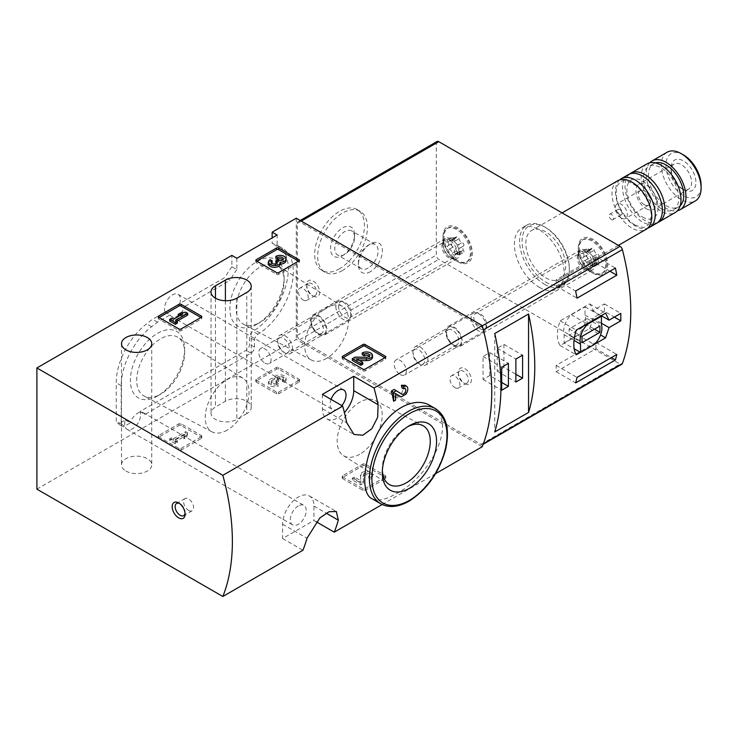 <?xml version="1.0" encoding="UTF-8"?>
<svg xmlns="http://www.w3.org/2000/svg" width="738" height="738" viewBox="0 0 738 738"><rect width="100%" height="100%" fill="white"/><g stroke="black" fill="none" stroke-linecap="round" stroke-linejoin="round"><path stroke-width="0.55" stroke-dasharray="3.69 2.77" d="M201.382 438.4A1.402 0.812 0 0 0 201.797 437.828A1.402 0.812 0 0 0 201.382 437.256L180.994 425.485A1.402 0.812 0 0 0 179.002 425.485L158.605 437.256A1.402 0.812 0 0 0 158.2 437.828A1.402 0.812 0 0 0 158.605 438.4L179.002 450.18A1.402 0.812 0 0 0 180.994 450.18L201.382 438.4L201.382 436.684A1.402 0.812 0 0 0 201.797 436.103A1.402 0.812 0 0 0 201.382 435.531L180.994 423.76A1.402 0.812 0 0 0 179.002 423.76L158.605 435.531A1.402 0.812 0 0 0 158.2 436.103A1.402 0.812 0 0 0 158.605 436.684L179.002 448.455A1.402 0.812 0 0 0 180.994 448.455L201.382 436.684M382.164 504.515L435.558 473.685M316.233 521.766L313.936 520.447L313.936 506.084A22.158 12.795 120 0 0 309.351 495.945A22.158 12.795 120 0 0 292.276 501.877A22.158 12.795 120 0 0 282.608 524.174L282.608 538.537L313.936 520.447M282.608 538.537L302.921 550.262M36.9 489.146L296.279 339.388L482.218 446.739M246.796 413.621L236.843 419.369A15.12 8.727 0 0 1 220.367 421.26A15.12 8.727 0 0 1 211.031 413.188A15.12 8.727 0 0 1 215.459 407.016L225.404 401.269A15.12 8.727 0 0 1 241.889 399.378A15.12 8.727 0 0 1 251.224 407.45A15.12 8.727 0 0 1 246.796 413.621L246.796 292.442M125.93 471.056A15.12 8.727 0 0 0 142.416 472.947A15.12 8.727 0 0 0 151.751 464.875A15.12 8.727 0 0 0 147.314 458.704A15.12 8.727 0 0 0 130.838 456.813A15.12 8.727 0 0 0 121.502 464.875A15.12 8.727 0 0 0 125.93 471.056M299.019 382.035A1.402 0.812 0 0 0 299.434 381.463A1.402 0.812 0 0 0 299.019 380.882L278.623 369.111A1.402 0.812 0 0 0 276.639 369.111L256.243 380.882A1.402 0.812 0 0 0 255.828 381.463A1.402 0.812 0 0 0 256.243 382.035L276.639 393.806A1.402 0.812 0 0 0 278.623 393.806L299.019 382.035L299.019 380.31A1.402 0.812 0 0 0 299.434 379.738A1.402 0.812 0 0 0 299.019 379.166L278.623 367.386A1.402 0.812 0 0 0 276.639 367.386L256.243 379.166A1.402 0.812 0 0 0 255.828 379.738A1.402 0.812 0 0 0 256.243 380.31L276.639 392.081A1.402 0.812 0 0 0 278.623 392.081L299.019 380.31M385.411 478.602A1.402 0.812 0 0 0 385.826 478.03A1.402 0.812 0 0 0 385.411 477.458L365.024 465.687A1.402 0.812 0 0 0 363.031 465.687L342.635 477.458A1.402 0.812 0 0 0 342.229 478.03A1.402 0.812 0 0 0 342.635 478.602L363.031 490.383A1.402 0.812 0 0 0 365.024 490.383L385.411 478.602L385.411 476.886A1.402 0.812 0 0 0 385.826 476.305A1.402 0.812 0 0 0 385.411 475.733L365.024 463.962A1.402 0.812 0 0 0 363.031 463.962L342.635 475.733A1.402 0.812 0 0 0 342.229 476.305A1.402 0.812 0 0 0 342.635 476.886L363.031 488.657A1.402 0.812 0 0 0 365.024 488.657L385.411 476.886M371.777 498.593C377.21 501.545 385.208 499.986 395.78 493.897C430.079 477.255 460.051 420.448 430.374 405.716M400.319 396.546L401.149 396.906M395.605 400.107A211.022 121.835 -120 0 0 394.064 392.653L395.605 393.612M401.896 394.221L394.193 389.452M401.398 393.926L403.769 387.893L401.97 387.939M405.937 394.147L404.747 385.264M125.377 419.968L130.349 422.846L124.685 426.112L119.713 423.243L125.377 419.968A11.254 6.494 120 0 0 127.019 429.258A11.254 6.494 120 0 0 137.148 424.479A11.254 6.494 120 0 0 139.916 411.573L246.049 350.301A4.926 2.841 120 0 0 249.527 344.268L249.527 337.367A4.926 2.841 120 0 1 252.922 331.39A51.346 29.649 120 0 0 285.735 286.095A51.346 29.649 120 0 0 277.691 245.533A51.346 29.649 120 0 0 272.156 243.485L272.156 237.876M179.703 303.604L184.684 306.473L230.081 280.265L225.099 277.396L179.703 303.604A11.254 6.494 120 0 0 178.061 294.324A11.254 6.494 120 0 0 172.434 294.877A11.254 6.494 120 0 0 165.164 311.999L152.545 319.286L146.594 323.862A51.346 29.649 120 0 0 116.235 382.754L116.235 421.232A4.926 2.841 120 0 0 117.25 423.483A4.926 2.841 120 0 0 119.713 423.243M296.279 218.208L296.279 339.388M236.843 258.263L236.843 269.619L231.87 266.75L231.87 255.394M231.87 266.75A51.346 29.649 120 0 0 225.099 277.396M453.953 345.135A10.553 6.088 -120 0 0 461.416 340.827A10.553 6.088 -120 0 0 453.953 327.903A10.553 6.088 -120 0 0 446.49 332.211A10.553 6.088 -120 0 0 453.953 345.135L452.606 344.36A8.644 4.991 -120 0 0 456.933 344.784A8.644 4.991 -120 0 0 456.933 334.794A8.644 4.991 -120 0 0 448.28 329.803A8.644 4.991 -120 0 0 446.49 333.76A8.644 4.991 -120 0 0 452.606 344.36L453.953 345.135M318.668 333.65A10.553 6.088 -120 0 0 326.122 329.342A10.553 6.088 -120 0 0 318.668 316.418A10.553 6.088 -120 0 0 311.205 320.726A10.553 6.088 -120 0 0 318.668 333.65L317.322 332.866A8.644 4.991 -120 0 0 321.648 333.299A8.644 4.991 -120 0 0 321.648 323.309A8.644 4.991 -120 0 0 312.995 318.318A8.644 4.991 -120 0 0 311.205 322.275A8.644 4.991 -120 0 0 317.322 332.866L318.668 333.65M464.894 383.612A9.142 5.277 -120 0 0 471.361 379.876A9.142 5.277 -120 0 0 464.894 368.677A9.142 5.277 -120 0 0 458.427 372.413A9.142 5.277 -120 0 0 464.894 383.612L463.399 382.754A7.029 4.059 -120 0 0 466.923 383.096A7.029 4.059 -120 0 0 466.923 374.978A7.029 4.059 -120 0 0 459.885 370.919A7.029 4.059 -120 0 0 458.427 374.138A7.029 4.059 -120 0 0 463.399 382.754L464.894 383.612M313.198 296.03A9.142 5.277 -120 0 0 319.655 292.294A9.142 5.277 -120 0 0 313.198 281.095A9.142 5.277 -120 0 0 306.731 284.831A9.142 5.277 -120 0 0 313.198 296.03L311.704 295.163A7.029 4.059 -120 0 0 315.218 295.514A7.029 4.059 -120 0 0 315.218 287.396A7.029 4.059 -120 0 0 308.189 283.337A7.029 4.059 -120 0 0 306.731 286.556A7.029 4.059 -120 0 0 311.704 295.163L313.198 296.03M382.358 470.733A33.902 19.575 -60 0 1 382.302 468.999A33.902 19.575 -60 0 1 406.278 427.477A33.902 19.575 -60 0 1 407.81 426.647M359.701 454.267A31.845 18.385 -60 0 1 343.428 455.632A31.845 18.385 -60 0 1 343.779 419.073A31.845 18.385 -60 0 1 375.264 400.494A31.845 18.385 -60 0 1 380.596 425.881A31.845 18.385 -60 0 1 359.701 454.267M256.99 324.194A38.367 22.149 -60 0 1 229.859 308.53A38.367 22.149 -60 0 1 256.99 261.538A38.367 22.149 -60 0 1 284.121 277.202A38.367 22.149 -60 0 1 256.99 324.194L260.145 322.377A33.902 19.575 -60 0 1 243.577 324.259A33.902 19.575 -60 0 1 243.199 284.905A33.902 19.575 -60 0 1 277.47 265.56A33.902 19.575 -60 0 1 284.121 280.855A33.902 19.575 -60 0 1 260.145 322.377L256.99 324.194M157.517 395.983A38.367 22.149 -60 0 1 130.386 380.319A38.367 22.149 -60 0 1 157.517 333.336A38.367 22.149 -60 0 1 184.648 349A38.367 22.149 -60 0 1 157.517 395.983L160.672 394.166A33.902 19.575 -60 0 1 144.104 396.048A33.902 19.575 -60 0 1 143.726 356.694A33.902 19.575 -60 0 1 177.996 337.349A33.902 19.575 -60 0 1 184.648 352.644A33.902 19.575 -60 0 1 160.672 394.166L157.517 395.983M139.916 411.573L144.888 414.452L251.021 353.17A4.926 2.841 120 0 0 254.499 347.146L254.499 340.236L249.527 337.367M144.888 414.452A11.254 6.494 120 0 0 143.246 412.634A11.254 6.494 120 0 0 137.619 413.188A11.254 6.494 120 0 0 130.349 422.846M165.164 311.999L170.137 314.868L157.517 322.155L151.567 326.731A51.346 29.649 120 0 0 121.207 385.623L121.207 424.101A4.926 2.841 120 0 0 122.222 426.352A4.926 2.841 120 0 0 124.685 426.112M170.137 314.868A11.254 6.494 120 0 0 171.779 316.685A11.254 6.494 120 0 0 184.684 306.473M236.843 269.619A51.346 29.649 120 0 0 230.081 280.265M254.499 340.236A4.926 2.841 120 0 1 257.894 334.259A51.346 29.649 120 0 0 290.707 288.964A51.346 29.649 120 0 0 282.663 248.402A51.346 29.649 120 0 0 277.137 246.354L277.137 235.007M277.137 246.354L272.156 243.485M157.517 322.155L152.545 319.286M227.147 430.143A30.968 17.878 -60 0 1 212.009 431.868A30.968 17.878 -60 0 1 211.668 395.919A30.968 17.878 -60 0 1 242.968 378.243A30.968 17.878 -60 0 1 247.285 403.169A30.968 17.878 -60 0 1 227.147 430.143M326.62 358.354A30.968 17.878 -60 0 1 311.482 360.079A30.968 17.878 -60 0 1 311.141 324.13A30.968 17.878 -60 0 1 342.441 306.454A30.968 17.878 -60 0 1 346.759 331.38A30.968 17.878 -60 0 1 326.62 358.354M331.058 399.378A11.254 6.494 120 0 0 332.432 409.442A11.254 6.494 120 0 0 341.832 405.605M322.395 394.378L322.395 408.741A22.158 12.795 120 0 0 326.98 418.88A22.158 12.795 120 0 0 344.406 412.579M298.272 505.945A11.254 6.494 120 0 0 290.92 515.862A11.254 6.494 120 0 0 292.645 524.875A11.254 6.494 120 0 0 303.899 518.38A11.254 6.494 120 0 0 303.899 505.382A11.254 6.494 120 0 0 298.272 505.945M188.605 510.392A7.029 4.059 -120 0 0 192.12 510.742A7.029 4.059 -120 0 0 192.12 502.615A7.029 4.059 -120 0 0 185.081 498.556A7.029 4.059 -120 0 0 184.002 504.192A7.029 4.059 -120 0 0 188.605 510.392M185.072 513.178A7.029 4.059 -120 0 0 185.118 512.403A7.029 4.059 -120 0 0 180.146 503.786A7.029 4.059 -120 0 0 179.445 503.445M303.244 300.052A7.029 4.059 -120 0 0 306.759 300.394A7.029 4.059 -120 0 0 307.838 294.757A7.029 4.059 -120 0 0 303.244 288.558A7.029 4.059 -120 0 0 299.729 288.217A7.029 4.059 -120 0 0 298.65 293.853A7.029 4.059 -120 0 0 303.244 300.052M454.949 387.635A7.029 4.059 -120 0 0 458.464 387.985A7.029 4.059 -120 0 0 459.543 382.349A7.029 4.059 -120 0 0 454.949 376.149A7.029 4.059 -120 0 0 451.435 375.799A7.029 4.059 -120 0 0 450.355 381.435A7.029 4.059 -120 0 0 454.949 387.635M264.951 363.105A8.644 4.991 -120 0 0 269.269 363.539A8.644 4.991 -120 0 0 270.597 356.602A8.644 4.991 -120 0 0 264.951 348.982A8.644 4.991 -120 0 0 260.625 348.557A8.644 4.991 -120 0 0 259.296 355.485A8.644 4.991 -120 0 0 264.951 363.105M400.236 374.59A8.644 4.991 -120 0 0 404.562 375.024A8.644 4.991 -120 0 0 405.882 368.087A8.644 4.991 -120 0 0 400.236 360.467A8.644 4.991 -120 0 0 395.909 360.043A8.644 4.991 -120 0 0 394.59 366.971A8.644 4.991 -120 0 0 400.236 374.59M395.605 393.548L394.064 392.653M256.741 261.141L256.243 261.427A1.402 0.812 0 0 0 255.828 261.999A1.402 0.812 0 0 0 256.243 262.571L276.639 274.351A1.402 0.812 0 0 0 278.623 274.351L299.019 262.571A1.402 0.812 0 0 0 299.434 261.999A1.402 0.812 0 0 0 299.019 261.427L298.521 261.141M270.173 259.675L270.173 261.4A6.015 3.469 0 0 0 268.411 263.853M272.156 262.543L270.173 261.4M271.584 262.986A3.21 1.854 0 0 0 271.215 263.853A3.21 1.854 0 0 0 275.256 265.643A2.804 1.624 0 0 0 277.331 264.075A2.804 1.624 0 0 0 276.907 263.217M277.829 259.675L277.829 261.4L275.837 262.543M278.494 260.062L278.494 261.787L277.829 261.4M278.494 261.787A2.804 1.624 0 0 0 283.189 261.058A3.21 1.854 0 0 0 283.3 260.579A3.21 1.854 0 0 0 282.931 259.711M286.104 260.579A6.015 3.469 0 0 0 282.396 257.368A6.015 3.469 0 0 0 275.837 258.125M159.104 317.506L158.605 317.792A1.402 0.812 0 0 0 158.2 318.364A1.402 0.812 0 0 0 158.605 318.945L179.002 330.716A1.402 0.812 0 0 0 180.994 330.716L201.382 318.945A1.402 0.812 0 0 0 201.797 318.364A1.402 0.812 0 0 0 201.382 317.792L200.884 317.506M187.701 315.061L185.718 313.918L181.041 314.489L178.209 316.132M185.718 312.192L185.718 313.918M175.515 320.384L175.515 322.1L177 321.242M177.351 323.17L175.515 322.1M171.686 318.17L171.686 319.895L169.703 321.039M173.531 319.231L173.531 320.956L171.686 319.895M182.886 313.834L182.886 315.56L173.531 320.956M179.094 316.021L182.886 315.56M181.041 312.764L181.041 314.489M343.133 357.709L342.635 357.995A1.402 0.812 0 0 0 342.229 358.567A1.402 0.812 0 0 0 342.635 359.148L363.031 370.919A1.402 0.812 0 0 0 365.024 370.919L385.411 359.148A1.402 0.812 0 0 0 385.826 358.567A1.402 0.812 0 0 0 385.411 357.995L384.913 357.709M356.38 358.76L356.38 360.476L359.443 360.522M362.801 364.185L356.38 360.476M355.052 357.118L355.052 358.843L352.312 360.421M366.408 357.275L366.408 359L355.052 358.843M366.408 359A3.21 1.854 0 0 0 369.692 357.146A3.21 1.854 0 0 0 369.332 356.288M372.505 357.146A6.015 3.469 0 0 0 368.788 353.945A6.015 3.469 0 0 0 362.238 354.692M282.359 381.343L282.359 379.627L284.342 380.771L284.342 382.496L282.359 381.343A3.21 1.854 0 0 0 283.3 380.033A3.21 1.854 0 0 0 279.259 378.253A2.804 1.624 0 0 0 277.184 379.812A2.804 1.624 0 0 0 278.005 380.956L278.678 381.343L276.695 382.496L276.021 382.109A2.804 1.624 0 0 0 271.326 382.828A3.21 1.854 0 0 0 271.215 383.308A3.21 1.854 0 0 0 273.198 385.024A3.21 1.854 0 0 0 276.695 384.618L278.678 385.771L278.678 384.046L276.695 382.902L276.695 384.618M282.359 379.627A3.21 1.854 0 0 0 283.3 378.317A3.21 1.854 0 0 0 279.259 376.528A2.804 1.624 0 0 0 277.184 378.087A2.804 1.624 0 0 0 278.005 379.24L278.005 380.956M276.695 382.902A3.21 1.854 0 0 1 273.198 383.299A3.21 1.854 0 0 1 271.215 381.592A3.21 1.854 0 0 1 271.326 381.112A2.804 1.624 0 0 1 276.021 380.384L276.695 380.771L278.678 379.627L278.005 379.24M278.678 379.627L278.678 381.343M276.695 380.771L276.695 382.496M284.342 380.771A6.015 3.469 0 0 0 286.104 378.317A6.015 3.469 0 0 0 280.265 374.839A6.015 3.469 0 0 0 274.093 378.124A6.015 3.469 0 0 0 268.411 381.592A6.015 3.469 0 0 0 272.119 384.793A6.015 3.469 0 0 0 278.678 384.046M274.093 378.124L274.093 379.849A6.015 3.469 0 0 0 268.411 383.308A6.015 3.469 0 0 0 272.119 386.518A6.015 3.469 0 0 0 278.678 385.771M284.342 382.496A6.015 3.469 0 0 0 286.104 380.033A6.015 3.469 0 0 0 280.265 376.565A6.015 3.469 0 0 0 274.093 379.849M187.701 432.8L185.718 431.656L173.531 438.695L171.686 437.634L169.703 438.778L175.367 442.053L177.351 440.9L175.515 439.839L184.869 434.442L183.873 437.136L186.714 435.503L187.701 432.8L186.714 437.228L183.873 438.861L184.869 436.158L175.515 441.564L177.351 442.625L175.367 443.769L169.703 440.503L171.686 439.35L173.531 440.42L185.718 433.381L187.701 434.525M186.714 435.503L186.714 437.228M183.873 437.136L183.873 438.861M184.869 434.442L184.869 436.158M175.515 439.839L175.515 441.564M177.351 440.9L177.351 442.625M175.367 442.053L175.367 443.769M169.703 438.778L169.703 440.503M171.686 437.634L171.686 439.35M173.531 438.695L173.531 440.42M185.718 431.656L185.718 433.381M368.76 477.92L368.76 476.195L370.744 477.338L370.744 479.063L368.76 477.92A3.21 1.854 0 0 0 369.692 476.61A3.21 1.854 0 0 0 366.491 474.755A3.21 1.854 0 0 0 363.281 476.61A3.21 1.854 0 0 0 363.281 476.656L363.557 483.215L360.817 484.792L352.312 479.885L354.295 478.741L360.716 482.449L360.476 476.693A6.015 3.469 0 0 1 360.476 476.61A6.015 3.469 0 0 1 366.491 473.141A6.015 3.469 0 0 1 372.505 476.61A6.015 3.469 0 0 1 370.744 479.063M368.76 476.195A3.21 1.854 0 0 0 369.692 474.885A3.21 1.854 0 0 0 366.491 473.03A3.21 1.854 0 0 0 363.281 474.885A3.21 1.854 0 0 0 363.281 474.931L363.281 476.656M370.744 477.338A6.015 3.469 0 0 0 372.505 474.885A6.015 3.469 0 0 0 366.491 471.416A6.015 3.469 0 0 0 360.476 474.885A6.015 3.469 0 0 0 360.476 474.968L360.716 480.724L354.295 477.016L352.312 478.159L360.817 483.067L363.557 481.49L363.281 474.931M363.557 481.49L363.557 483.215M360.817 483.067L360.817 484.792M352.312 478.159L352.312 479.885M354.295 477.016L354.295 478.741M360.716 480.724L360.716 482.449M580.4 352.377L594.644 344.157M483.372 329.868A3.515 2.03 -120 0 0 481.019 326.583L299.766 221.944A3.515 2.03 -120 0 0 298.004 221.769A3.515 2.03 -120 0 0 297.276 223.374L297.276 335.366A3.515 2.03 -120 0 0 299.766 339.674L481.019 444.322A3.515 2.03 -120 0 0 482.781 444.497A3.515 2.03 -120 0 0 483.372 443.759M437.025 141.502A3.515 2.03 -120 0 0 436.296 143.117L436.296 255.108A3.515 2.03 -120 0 0 438.778 259.416L620.04 364.065A3.515 2.03 -120 0 0 621.793 364.24M339.554 268.752A35.166 20.304 -60 0 1 321.971 270.486A35.166 20.304 -60 0 1 321.971 229.878A35.166 20.304 -60 0 1 357.137 209.574A35.166 20.304 -60 0 1 362.533 237.756A35.166 20.304 -60 0 1 339.554 268.752M453.953 345.993A11.605 6.697 -120 0 0 459.756 346.565A11.605 6.697 -120 0 0 459.756 333.17A11.605 6.697 -120 0 0 448.151 326.464A11.605 6.697 -120 0 0 446.37 335.762A11.605 6.697 -120 0 0 453.953 345.993M318.668 334.508A11.605 6.697 -120 0 0 324.471 335.08A11.605 6.697 -120 0 0 324.471 321.685A11.605 6.697 -120 0 0 312.866 314.978A11.605 6.697 -120 0 0 311.085 324.277A11.605 6.697 -120 0 0 318.668 334.508M539.257 287.266A35.166 20.304 -120 0 0 556.839 289.01A35.166 20.304 -120 0 0 556.839 248.402A35.166 20.304 -120 0 0 521.665 228.097A35.166 20.304 -120 0 0 516.277 256.28A35.166 20.304 -120 0 0 539.257 287.266M592.974 273.198A20.747 11.983 -120 0 0 607.642 264.73A20.747 11.983 -120 0 0 592.974 239.315A20.747 11.983 -120 0 0 578.297 247.784A20.747 11.983 -120 0 0 592.974 273.198L586.507 269.462A11.605 6.697 -120 0 0 592.31 270.043A11.605 6.697 -120 0 0 592.31 256.639A11.605 6.697 -120 0 0 580.705 249.942A11.605 6.697 -120 0 0 578.297 255.256A11.605 6.697 -120 0 0 586.507 269.462L592.974 273.198M457.68 261.713A20.747 11.983 -120 0 0 472.357 253.245A20.747 11.983 -120 0 0 457.68 227.83A20.747 11.983 -120 0 0 443.012 236.298A20.747 11.983 -120 0 0 457.68 261.713L451.213 257.977A11.605 6.697 -120 0 0 457.016 258.558A11.605 6.697 -120 0 0 457.016 245.154A11.605 6.697 -120 0 0 445.411 238.457A11.605 6.697 -120 0 0 443.012 243.761A11.605 6.697 -120 0 0 451.213 257.977L457.68 261.713M370.393 271.695A16.974 9.797 -60 0 1 358.391 264.767A16.974 9.797 -60 0 1 370.393 243.974A16.974 9.797 -60 0 1 382.395 250.911A16.974 9.797 -60 0 1 370.393 271.695M368.262 267.995A13.957 8.053 -60 0 1 361.279 268.687A13.957 8.053 -60 0 1 358.391 262.304A13.957 8.053 -60 0 1 368.262 245.21A13.957 8.053 -60 0 1 375.236 244.518A13.957 8.053 -60 0 1 377.376 255.699A13.957 8.053 -60 0 1 368.262 267.995M344.674 254.379A13.957 8.053 -60 0 1 337.7 255.071A13.957 8.053 -60 0 1 337.7 238.955A13.957 8.053 -60 0 1 351.648 230.902A13.957 8.053 -60 0 1 354.544 237.295A13.957 8.053 -60 0 1 344.674 254.379L342.543 255.616A16.974 9.797 -60 0 1 330.541 248.688A16.974 9.797 -60 0 1 342.543 227.894A16.974 9.797 -60 0 1 354.544 234.822A16.974 9.797 -60 0 1 342.543 255.616L344.674 254.379M342.543 270.468A35.166 20.304 -60 0 1 324.951 272.211A35.166 20.304 -60 0 1 324.951 231.603A35.166 20.304 -60 0 1 360.126 211.299A35.166 20.304 -60 0 1 365.513 239.481A35.166 20.304 -60 0 1 342.543 270.468M683.489 154.943A24.898 14.373 -120 0 0 665.888 165.109A24.898 14.373 -120 0 0 683.489 195.607A24.898 14.373 -120 0 0 701.1 185.441M683.489 189.638A17.583 10.157 -120 0 0 695.925 182.461A17.583 10.157 -120 0 0 683.489 160.921A17.583 10.157 -120 0 0 671.054 168.098A17.583 10.157 -120 0 0 683.489 189.638L681.34 188.393A14.539 8.395 -120 0 0 688.609 189.113A14.539 8.395 -120 0 0 688.609 172.323A14.539 8.395 -120 0 0 674.071 163.928A14.539 8.395 -120 0 0 671.054 170.589A14.539 8.395 -120 0 0 681.34 188.393L683.489 189.638M667.134 152.231A28.136 16.245 -120 0 0 662.825 174.777A28.136 16.245 -120 0 0 681.202 199.574A28.136 16.245 -120 0 0 695.27 200.967M649.754 162.784A28.136 16.245 -120 0 0 648.453 185.792A28.136 16.245 -120 0 0 666.082 208.3A28.136 16.245 -120 0 0 677.447 210.745M655.455 162.913A24.972 14.419 -120 0 0 653.6 163.707A24.972 14.419 -120 0 0 649.772 183.716A24.972 14.419 -120 0 0 666.082 205.718A24.972 14.419 -120 0 0 678.573 206.954A24.972 14.419 -120 0 0 680.187 205.736M661.11 208.586A24.972 14.419 -120 0 0 673.6 209.823A24.972 14.419 -120 0 0 673.6 180.994A24.972 14.419 -120 0 0 648.628 166.576A24.972 14.419 -120 0 0 644.8 186.585A24.972 14.419 -120 0 0 661.11 208.586M647.041 163.836A28.136 16.245 -120 0 0 642.733 186.382A28.136 16.245 -120 0 0 661.11 211.169A28.136 16.245 -120 0 0 675.178 212.562M629.689 173.983A28.136 16.245 -120 0 0 626.922 196.843A28.136 16.245 -120 0 0 644.947 220.505A28.136 16.245 -120 0 0 657.715 222.525M642.457 216.972A22.048 12.731 -120 0 0 655.962 197.766A22.048 12.731 -120 0 0 628.96 182.175A22.048 12.731 -120 0 0 642.457 216.972M628.389 174.602A28.136 16.245 -120 0 0 624.08 197.147A28.136 16.245 -120 0 0 642.457 221.944A28.136 16.245 -120 0 0 656.525 223.337M619.671 179.887A28.136 16.245 -120 0 0 617.494 202.83A28.136 16.245 -120 0 0 635.372 226.031A28.136 16.245 -120 0 0 647.586 228.245M617.826 180.709A28.136 16.245 -120 0 0 613.509 203.254A28.136 16.245 -120 0 0 631.894 228.042A28.136 16.245 -120 0 0 645.962 229.435M545.723 277.792A28.136 16.245 -120 0 0 559.782 279.185A28.136 16.245 -120 0 0 559.791 246.695A28.136 16.245 -120 0 0 531.655 230.459A28.136 16.245 -120 0 0 527.338 253.005A28.136 16.245 -120 0 0 545.723 277.792M545.723 282.101A33.413 19.289 -120 0 0 569.349 268.457A33.413 19.289 -120 0 0 545.723 227.544A33.413 19.289 -120 0 0 522.089 241.178A33.413 19.289 -120 0 0 545.723 282.101M544.478 284.259A35.166 20.304 -120 0 0 562.061 285.993A35.166 20.304 -120 0 0 569.349 269.896A35.166 20.304 -120 0 0 544.478 226.824A35.166 20.304 -120 0 0 526.886 225.081A35.166 20.304 -120 0 0 521.498 253.263A35.166 20.304 -120 0 0 544.478 284.259M646.193 208.688A14.539 8.395 -120 0 0 653.462 209.407A14.539 8.395 -120 0 0 653.462 192.618A14.539 8.395 -120 0 0 638.923 184.223A14.539 8.395 -120 0 0 636.691 195.874A14.539 8.395 -120 0 0 646.193 208.688M644.403 204.74A8.441 4.871 -120 0 0 648.619 205.155A8.441 4.871 -120 0 0 648.619 195.413A8.441 4.871 -120 0 0 640.187 190.533A8.441 4.871 -120 0 0 638.887 197.304A8.441 4.871 -120 0 0 644.403 204.74M621.322 218.061A8.441 4.871 -120 0 0 625.538 218.485A8.441 4.871 -120 0 0 625.538 208.734A8.441 4.871 -120 0 0 617.097 203.863A8.441 4.871 -120 0 0 615.806 210.625A8.441 4.871 -120 0 0 621.322 218.061M619.772 214.647A3.164 1.827 -120 0 0 621.359 214.804A3.164 1.827 -120 0 0 621.359 211.151A3.164 1.827 -120 0 0 618.195 209.324A3.164 1.827 -120 0 0 617.706 211.861A3.164 1.827 -120 0 0 619.772 214.647M611.368 219.5A3.164 1.827 -120 0 0 612.955 219.656A3.164 1.827 -120 0 0 612.955 216.003A3.164 1.827 -120 0 0 609.791 214.177A3.164 1.827 -120 0 0 609.302 216.714A3.164 1.827 -120 0 0 611.368 219.5M604.413 311.39L604.413 303.927L592.688 310.698A26.024 15.028 120 0 0 589.542 303.89L560.16 320.855A31.3 18.072 120 0 0 560.16 345.55L589.542 328.585A26.024 15.028 120 0 0 592.688 318.161L604.413 311.39L614.32 317.119M592.688 318.161L601.424 323.207M604.413 303.927L620.787 313.382M592.688 310.698L601.249 315.643M589.542 303.89L605.575 313.152M560.16 320.855L576.193 330.107M560.16 345.55L576.193 354.803M589.542 328.585L600.557 334.951M564.118 342.976L577.826 335.061A15.47 8.939 120 0 0 585.013 315.089L585.013 306.796L571.304 314.711A15.47 8.939 120 0 0 564.118 334.683L564.118 342.976L574.164 348.779M577.826 335.061L594.238 344.545M585.013 315.089L601.424 324.563M585.013 306.796L600.797 315.91M571.304 314.711L587.088 323.825M564.118 334.683L574.026 340.402M587.005 324.886L587.005 318.567L569.099 328.908L569.099 335.227L587.005 324.886L594.459 329.194M569.099 335.227L582.024 342.69M587.005 318.567L599.929 326.039M569.099 328.908L582.024 336.371M595.953 348.723L595.953 342.404L556.166 365.375L556.166 371.694L595.953 348.723L611.35 357.616M556.166 371.694L575.631 382.93M595.953 342.404L616.82 354.452M556.166 365.375L577.033 377.422M595.953 256.833L556.166 279.803L556.166 286.123L595.953 263.152L595.953 256.833L615.418 268.069M595.953 263.152L609.948 271.224M556.166 279.803L575.631 291.04M556.166 286.123L577.033 298.17M494.737 333.53L494.737 431.97M503.943 367.386L503.943 344.415L497.228 348.29L497.228 371.26L503.943 367.386L515.88 374.277M497.228 371.26L515.88 382.035M503.943 344.415L522.587 355.181M497.228 348.29L515.88 359.055M489.764 375.568L489.764 352.598L483.049 356.472L483.049 379.452L489.764 375.568L501.702 382.459M483.049 379.452L501.702 390.217M489.764 352.598L508.417 363.364M483.049 356.472L501.702 367.247M444.008 236.87A19.345 11.171 -120 0 0 452.449 256.344A19.345 11.171 -120 0 0 467.357 261.52A19.345 11.171 -120 0 0 467.357 239.186A19.345 11.171 -120 0 0 448.012 228.024A19.345 11.171 -120 0 0 444.008 236.87M456.324 237.184A3.45 1.993 60 0 1 455.678 238.153A3.45 1.993 60 0 1 453.261 237.461A1.965 1.135 60 0 0 451.877 237.064A1.965 1.135 60 0 0 451.905 239.389A3.45 1.993 -120 0 1 451.951 243.457A3.45 1.993 -120 0 1 451.905 243.485A1.965 1.135 60 0 1 451.905 243.485A1.965 1.135 60 0 0 451.665 245.339A1.965 1.135 60 0 0 453.261 246.972A3.45 1.993 60 0 1 456.324 250.791A1.965 1.135 60 0 0 457.302 252.534A1.965 1.135 60 0 0 458.667 252.913A1.965 1.135 60 0 0 459.036 252.359A3.45 1.993 60 0 1 459.682 251.39A3.45 1.993 60 0 1 462.108 252.082A1.965 1.135 60 0 0 463.492 252.479A1.965 1.135 60 0 0 463.464 250.154A3.45 1.993 60 0 1 463.409 246.086A3.45 1.993 60 0 1 463.464 246.058A1.965 1.135 60 0 0 463.492 246.049A1.965 1.135 60 0 0 463.704 244.204A1.965 1.135 60 0 0 462.108 242.571A3.45 1.993 60 0 1 459.036 238.752A1.965 1.135 60 0 0 458.058 237.009A1.965 1.135 60 0 0 456.702 236.63A1.965 1.135 60 0 0 456.324 237.184L452.348 239.481A3.45 1.993 60 0 1 451.702 240.45A3.45 1.993 60 0 1 449.276 239.758L453.261 237.461M443.012 237.451A19.345 11.171 -120 0 0 456.684 261.141A19.345 11.171 -120 0 0 466.361 262.101A19.345 11.171 -120 0 0 466.361 239.758A19.345 11.171 -120 0 0 447.016 228.596A19.345 11.171 -120 0 0 443.012 237.451L443.012 244.933A10.175 5.876 -120 0 0 450.208 257.396A10.175 5.876 -120 0 0 457.403 253.245A10.175 5.876 -120 0 0 450.208 240.782A10.175 5.876 -120 0 0 443.012 244.933L443.87 242.184A9.142 5.277 -120 0 0 441.979 246.372A9.142 5.277 -120 0 0 445.973 255.569A9.142 5.277 -120 0 0 453.021 258.023A9.142 5.277 -120 0 0 453.021 247.461A9.142 5.277 -120 0 0 443.87 242.184L340.439 301.907A9.142 5.277 -120 0 0 338.539 306.086A9.142 5.277 -120 0 0 342.533 315.292A9.142 5.277 -120 0 0 349.581 317.746A9.142 5.277 -120 0 0 351.048 315.975A9.142 5.277 -120 0 0 349.581 307.183A9.142 5.277 -120 0 0 342.7 301.519A9.142 5.277 -120 0 0 340.439 301.907M335.827 306.51A10.553 6.088 -120 0 0 340.43 317.128A10.553 6.088 -120 0 0 348.557 319.951A10.553 6.088 -120 0 0 350.255 317.912A10.553 6.088 -120 0 0 348.557 307.774A10.553 6.088 -120 0 0 340.624 301.233A10.553 6.088 -120 0 0 338.013 301.676A10.553 6.088 -120 0 0 335.827 306.51M277.663 340.089A10.553 6.088 -120 0 0 285.126 353.013A10.553 6.088 -120 0 0 290.403 353.53A10.553 6.088 -120 0 0 290.403 341.353A10.553 6.088 -120 0 0 279.85 335.255A10.553 6.088 -120 0 0 277.663 340.089L277.663 341.851A8.395 4.843 -120 0 0 283.604 352.127A8.395 4.843 -120 0 0 289.536 348.705A8.395 4.843 -120 0 0 283.604 338.419A8.395 4.843 -120 0 0 277.663 341.851M452.348 239.481A1.965 1.135 60 0 1 452.717 238.928A1.965 1.135 60 0 1 454.082 239.306A1.965 1.135 60 0 1 455.06 241.049A3.45 1.993 60 0 0 458.132 244.868A1.965 1.135 60 0 1 459.728 246.501A1.965 1.135 60 0 1 459.516 248.346A3.45 1.993 60 0 0 459.433 248.383A3.45 1.993 60 0 0 459.488 252.451A1.965 1.135 60 0 1 459.516 254.776A1.965 1.135 60 0 1 458.132 254.379A3.45 1.993 60 0 0 455.706 253.688A3.45 1.993 60 0 0 455.06 254.656A1.965 1.135 60 0 1 454.691 255.21A1.965 1.135 60 0 1 453.326 254.831A1.965 1.135 60 0 1 452.348 253.088A3.45 1.993 60 0 0 449.276 249.269A1.965 1.135 60 0 1 447.68 247.636A1.965 1.135 60 0 1 447.892 245.791A1.965 1.135 60 0 1 447.92 245.782A3.45 1.993 60 0 0 447.975 245.754A3.45 1.993 60 0 0 447.92 241.686A1.965 1.135 60 0 1 447.892 239.361A1.965 1.135 60 0 1 449.276 239.758M463.492 246.049L459.516 248.346A1.965 1.135 60 0 1 459.488 248.355L463.464 246.058M579.293 248.355A19.345 11.171 -120 0 0 587.734 267.829A19.345 11.171 -120 0 0 602.642 273.005A19.345 11.171 -120 0 0 602.642 250.671A19.345 11.171 -120 0 0 583.297 239.509A19.345 11.171 -120 0 0 579.293 248.355M591.618 248.669A3.45 1.993 60 0 1 590.963 249.638A3.45 1.993 60 0 1 588.546 248.946A1.965 1.135 60 0 0 587.162 248.549A1.965 1.135 60 0 0 587.19 250.874A3.45 1.993 -120 0 1 587.236 254.942A3.45 1.993 -120 0 1 587.19 254.97A1.965 1.135 60 0 1 587.19 254.97A1.965 1.135 60 0 0 586.95 256.824A1.965 1.135 60 0 0 588.546 258.457A3.45 1.993 60 0 1 591.618 262.276A1.965 1.135 60 0 0 592.586 264.019A1.965 1.135 60 0 0 593.952 264.398A1.965 1.135 60 0 0 594.321 263.844A3.45 1.993 60 0 1 594.976 262.876A3.45 1.993 60 0 1 597.393 263.567A1.965 1.135 60 0 0 598.776 263.964A1.965 1.135 60 0 0 598.749 261.639A3.45 1.993 60 0 1 598.702 257.571A3.45 1.993 60 0 1 598.749 257.544A1.965 1.135 60 0 0 598.776 257.534A1.965 1.135 60 0 0 598.988 255.689A1.965 1.135 60 0 0 597.393 254.056A3.45 1.993 60 0 1 594.321 250.237A1.965 1.135 60 0 0 593.352 248.494A1.965 1.135 60 0 0 591.987 248.116A1.965 1.135 60 0 0 591.618 248.669L587.632 250.966A3.45 1.993 60 0 1 586.987 251.935A3.45 1.993 60 0 1 584.57 251.243L588.546 248.946M578.297 248.937A19.345 11.171 -120 0 0 591.977 272.626A19.345 11.171 -120 0 0 601.645 273.586A19.345 11.171 -120 0 0 601.645 251.243A19.345 11.171 -120 0 0 582.3 240.081A19.345 11.171 -120 0 0 578.297 248.937L578.297 256.418A10.175 5.876 -120 0 0 585.492 268.881A10.175 5.876 -120 0 0 592.688 264.73A10.175 5.876 -120 0 0 585.492 252.267A10.175 5.876 -120 0 0 578.297 256.418L579.164 253.669A9.142 5.277 -120 0 0 577.264 257.857A9.142 5.277 -120 0 0 581.258 267.055A9.142 5.277 -120 0 0 588.306 269.508A9.142 5.277 -120 0 0 588.306 258.946A9.142 5.277 -120 0 0 579.164 253.669L475.724 313.392A9.142 5.277 -120 0 0 473.833 317.571A9.142 5.277 -120 0 0 477.818 326.777A9.142 5.277 -120 0 0 484.866 329.231A9.142 5.277 -120 0 0 486.333 327.46A9.142 5.277 -120 0 0 484.866 318.668A9.142 5.277 -120 0 0 477.984 313.004A9.142 5.277 -120 0 0 475.724 313.392M471.112 317.995A10.553 6.088 -120 0 0 475.715 328.613A10.553 6.088 -120 0 0 483.851 331.445A10.553 6.088 -120 0 0 485.539 329.397A10.553 6.088 -120 0 0 483.851 319.259A10.553 6.088 -120 0 0 475.909 312.718A10.553 6.088 -120 0 0 473.298 313.161A10.553 6.088 -120 0 0 471.112 317.995M412.948 351.574A10.553 6.088 -120 0 0 420.411 364.498A10.553 6.088 -120 0 0 425.688 365.015A10.553 6.088 -120 0 0 425.688 352.838A10.553 6.088 -120 0 0 415.134 346.74A10.553 6.088 -120 0 0 412.948 351.574L412.948 353.336A8.395 4.843 -120 0 0 418.889 363.613A8.395 4.843 -120 0 0 424.82 360.19A8.395 4.843 -120 0 0 418.889 349.904A8.395 4.843 -120 0 0 412.948 353.336M587.632 250.966A1.965 1.135 60 0 1 588.001 250.413A1.965 1.135 60 0 1 589.367 250.791A1.965 1.135 60 0 1 590.345 252.534A3.45 1.993 60 0 0 593.417 256.354A1.965 1.135 60 0 1 595.013 257.986A1.965 1.135 60 0 1 594.8 259.831A3.45 1.993 60 0 0 594.717 259.868A3.45 1.993 60 0 0 594.773 263.936A1.965 1.135 60 0 1 594.8 266.261A1.965 1.135 60 0 1 593.417 265.864A3.45 1.993 60 0 0 590.99 265.173A3.45 1.993 60 0 0 590.345 266.141A1.965 1.135 60 0 1 589.976 266.695A1.965 1.135 60 0 1 588.61 266.317A1.965 1.135 60 0 1 587.632 264.573A3.45 1.993 60 0 0 584.57 260.754A1.965 1.135 60 0 1 582.974 259.121A1.965 1.135 60 0 1 583.186 257.276A3.45 1.993 60 0 0 583.26 257.239A3.45 1.993 60 0 0 583.214 253.171A1.965 1.135 60 0 1 583.186 250.846A1.965 1.135 60 0 1 584.57 251.243M583.186 257.276A1.965 1.135 60 0 1 583.214 257.267L587.19 254.97L583.186 257.276M598.776 257.534L594.8 259.831A1.965 1.135 60 0 1 594.773 259.841L598.749 257.544M435.623 408.751A54.861 31.679 -60 0 1 444.036 452.717A54.861 31.679 -60 0 1 408.197 501.065A54.861 31.679 -60 0 1 380.762 503.777M257.894 334.259L252.922 331.39M254.499 347.146L249.527 344.268M251.021 353.17L246.049 350.301M121.207 424.101L116.235 421.232M121.207 385.623L116.235 382.754M151.567 326.731L146.594 323.862M322.395 408.741L346.768 422.809M313.936 506.084L326.113 513.113M282.608 524.174L306.98 538.251M236.843 298.18L236.843 419.369M225.404 300.726L225.404 401.269M215.459 298.18L215.459 407.016M299.019 262.571L299.019 261.427M256.243 262.571L256.243 261.427M276.639 272.626L276.639 274.351M278.623 272.626L278.623 274.351M275.256 263.918L275.256 265.643M283.189 259.333L283.189 261.058M201.382 318.945L201.382 317.792M158.605 318.945L158.605 317.792M179.002 328.991L179.002 330.716M180.994 328.991L180.994 330.716M385.411 359.148L385.411 357.995M342.635 359.148L342.635 357.995M363.031 369.194L363.031 370.919M365.024 369.194L365.024 370.919M299.019 379.166L299.019 380.882M278.623 367.386L278.623 369.111M276.639 367.386L276.639 369.111M256.243 379.166L256.243 380.882M256.243 380.31L256.243 382.035M276.639 392.081L276.639 393.806M278.623 392.081L278.623 393.806M279.259 376.528L279.259 378.253M276.021 380.384L276.021 382.109M271.326 381.112L271.326 382.828M201.382 435.531L201.382 437.256M180.994 423.76L180.994 425.485M179.002 423.76L179.002 425.485M158.605 435.531L158.605 437.256M158.605 436.684L158.605 438.4M179.002 448.455L179.002 450.18M180.994 448.455L180.994 450.18M385.411 475.733L385.411 477.458M365.024 463.962L365.024 465.687M363.031 463.962L363.031 465.687M342.635 475.733L342.635 477.458M342.635 476.886L342.635 478.602M363.031 488.657L363.031 490.383M365.024 488.657L365.024 490.383M360.476 474.968L360.476 476.693M299.766 221.944L301.261 221.077M481.019 326.583L482.301 325.845M297.276 223.374L436.296 143.117M297.276 335.366L436.296 255.108M299.766 339.674L438.778 259.416M481.019 444.322L620.04 364.065M447.92 241.686L451.905 239.389M447.92 245.782L451.905 243.485L447.892 245.791M449.276 249.269L453.261 246.972M452.348 253.088L456.324 250.791M455.06 254.656L459.036 252.359M458.132 254.379L462.108 252.082M459.488 252.451L463.464 250.154M458.132 244.868L462.108 242.571M455.06 241.049L459.036 238.752M583.214 253.171L587.19 250.874M584.57 260.754L588.546 258.457M587.632 264.573L591.618 262.276M590.345 266.141L594.321 263.844M593.417 265.864L597.393 263.567M594.773 263.936L598.749 261.639M593.417 256.354L597.393 254.056M590.345 252.534L594.321 250.237M382.302 468.999L382.302 472.643M406.278 427.477L409.433 425.651M343.428 455.632L388.954 484.294M375.264 400.494L422.846 425.586M122.222 426.352L117.25 423.483M282.663 248.402L277.691 245.533M242.968 378.243L177.996 337.349M212.009 431.868L144.104 396.048M184.648 352.644L184.648 349M342.441 306.454L277.47 265.56M311.482 360.079L243.577 324.259M284.121 280.855L284.121 277.202M326.98 418.88L353.991 434.47M309.351 495.945L336.353 511.535M171.779 316.685L332.432 409.442M178.061 294.324L343.687 389.95M127.019 429.258L292.645 524.875M143.246 412.634L303.899 505.382M185.081 498.556L176.631 503.436M192.12 510.742L183.661 515.622M180.146 503.786L178.651 502.929M185.118 512.403L185.118 514.128M306.731 286.556L306.731 284.831M308.189 283.337L299.729 288.217M315.218 295.514L306.759 300.394M458.427 374.138L458.427 372.413M459.885 370.919L451.435 375.799M466.923 383.096L458.464 387.985M311.205 322.275L311.205 320.726M312.995 318.318L260.625 348.557M321.648 333.299L269.269 363.539M446.49 333.76L446.49 332.211M448.28 329.803L395.909 360.043M456.933 344.784L404.562 375.024M251.224 286.261L251.224 407.45M211.031 292.008L211.031 413.188M121.502 343.696L121.502 464.875M151.751 343.696L151.751 464.875M405.144 388.686L403.769 387.893M401.942 394.24L401.444 393.963M255.828 260.274L255.828 261.999M271.215 262.128L271.215 263.853M277.331 262.35L277.331 264.075M283.3 258.853L283.3 260.579M299.434 260.274L299.434 261.999M158.2 316.648L158.2 318.364M201.797 316.648L201.797 318.364M342.229 356.851L342.229 358.567M369.692 355.43L369.692 357.146M385.826 356.851L385.826 358.567M299.434 379.738L299.434 381.463M255.828 379.738L255.828 381.463M283.3 378.317L283.3 380.033M277.184 378.087L277.184 379.812M271.215 381.592L271.215 383.308M268.411 381.592L268.411 383.308M286.104 378.317L286.104 380.033M201.797 436.103L201.797 437.828M158.2 436.103L158.2 437.828M385.826 476.305L385.826 478.03M342.229 476.305L342.229 478.03M363.281 474.885L363.281 476.61M369.692 474.885L369.692 476.61M360.476 474.885L360.476 476.61M372.505 474.885L372.505 476.61M298.004 221.769L300.228 220.487M443.012 243.761L443.012 236.298M445.411 238.457L312.866 314.978M457.016 258.558L324.471 335.08M578.297 255.256L578.297 247.784M580.705 249.942L448.151 326.464M592.31 270.043L459.756 346.565M358.391 262.304L358.391 264.767M368.262 245.21L370.393 243.974M375.236 244.518L351.648 230.902M361.279 268.687L337.7 255.071M354.544 237.295L354.544 234.822M360.126 211.299L357.137 209.574M324.951 272.211L321.971 270.486M653.6 163.707L648.628 166.576M678.573 206.954L673.6 209.823M634.865 224.906C624.163 218.411 617.503 204.878 616.673 197.627C615.796 192.175 616.184 187.959 617.844 184.97C620.879 181.991 621.424 176.557 636.239 185.921C647.549 195.487 652.42 211.308 650.916 218.116L648.619 224.389C645.953 225.883 647.097 229.832 634.865 224.906M562.098 212.876L531.655 230.459M618.37 245.367L559.782 279.185M545.723 227.544L544.478 226.824M569.349 268.457L569.349 269.896M526.886 225.081L521.665 228.097M562.061 285.993L556.839 289.01M671.054 170.589L671.054 168.098M674.071 163.928L638.923 184.223M688.609 189.113L653.462 209.407M640.187 190.533L617.097 203.863M648.619 205.155L625.538 218.485M618.195 209.324L609.791 214.177M621.359 214.804L612.955 219.656M448.012 228.024L447.016 228.596M467.357 261.52L466.361 262.101M349.581 317.746L453.021 258.023L450.208 257.396L456.684 261.141M342.7 301.519L340.624 301.233M351.048 315.975L350.255 317.912M338.013 301.676L279.85 335.255M348.557 319.951L290.403 353.53M283.604 352.127L285.126 353.013M451.702 240.45L455.678 238.153M447.892 239.361L451.877 237.064M447.975 245.754L451.951 243.457M454.691 255.21L458.667 252.913M455.706 253.688L459.682 251.39M459.516 254.776L463.492 252.479M459.433 248.383L463.409 246.086M452.717 238.928L456.702 236.63M583.297 239.509L582.3 240.081M602.642 273.005L601.645 273.586M484.866 329.231L588.306 269.508L585.492 268.881L591.977 272.626M477.984 313.004L475.909 312.718M486.333 327.46L485.539 329.397M473.298 313.161L415.134 346.74M483.851 331.445L425.688 365.015M418.889 363.613L420.411 364.498M586.987 251.935L590.963 249.638M583.186 250.846L587.162 248.549M583.26 257.239L587.236 254.942M589.976 266.695L593.952 264.398M590.99 265.173L594.976 262.876M594.8 266.261L598.776 263.964M594.717 259.868L598.702 257.571M588.001 250.413L591.987 248.116"/><path stroke-width="1.11" d="M222.839 596.498A211.022 121.835 -120 0 0 222.839 475.309L36.9 367.958L36.9 489.146L222.839 596.498L302.921 550.262A211.022 121.835 -120 0 0 306.98 538.251L319.785 517.993L329.056 511.711L336.353 511.535L338.308 520.152A211.022 121.835 60 0 1 334.249 532.172L382.164 504.515M435.558 473.685L482.218 446.739A211.022 121.835 -120 0 0 482.218 325.559L296.279 218.208L272.156 232.138L277.137 235.007L236.843 258.263L231.87 255.394L36.9 367.958M334.249 532.172L316.233 521.766M430.374 405.716C413.824 395.245 387.404 410.549 375.457 437.496C362.662 464.128 361.168 493.519 371.777 498.593L380.762 503.777A54.861 31.679 -60 0 1 380.762 440.429A54.861 31.679 -60 0 1 435.623 408.751L430.374 405.716M344.406 412.579A22.158 12.795 120 0 0 353.733 390.651L353.733 376.288L374.046 388.013L482.218 325.559M374.046 388.013A211.022 121.835 60 0 1 378.105 404.719L377.644 417.339L371.804 428.732L362.865 435.208L353.991 434.47L346.768 422.809A211.022 121.835 -120 0 0 342.709 406.103L322.395 394.378L353.733 376.288M222.839 475.309L342.709 406.103M395.605 393.612L401.149 396.906L405.937 394.147A6.015 3.469 120 0 0 406.546 386.26A6.015 3.469 120 0 0 403.538 386.555L401.371 385.301A211.022 121.835 60 0 1 401.97 387.939L403.538 388.843A3.21 1.854 120 0 1 405.144 388.686A3.21 1.854 120 0 1 405.144 392.395A3.21 1.854 120 0 1 401.942 394.24A3.21 1.854 120 0 1 401.896 394.221L394.193 389.452L391.444 391.029A211.022 121.835 60 0 1 393.622 401.251L395.605 400.107L395.605 393.548L400.466 396.629A6.015 3.469 120 0 0 400.54 396.675A6.015 3.469 120 0 0 401.149 396.906M404.747 385.264L401.371 385.301M342.635 357.423A1.402 0.812 180 0 1 342.229 356.851A1.402 0.812 180 0 1 342.635 356.269L342.635 357.423L363.031 369.194A1.402 0.812 180 0 0 365.024 369.194L385.411 357.423A1.402 0.812 180 0 0 385.826 356.851A1.402 0.812 180 0 0 385.411 356.269L365.024 344.498L365.024 346.223A1.402 0.812 0 0 0 363.031 346.223L343.133 357.709M365.024 344.498A1.402 0.812 180 0 0 363.031 344.498L342.635 356.269M158.605 317.22A1.402 0.812 180 0 1 158.2 316.648A1.402 0.812 180 0 1 158.605 316.067L158.605 317.22L179.002 328.991A1.402 0.812 180 0 0 180.994 328.991L201.382 317.22A1.402 0.812 180 0 0 201.797 316.648A1.402 0.812 180 0 0 201.382 316.067L180.994 304.296L180.994 306.021A1.402 0.812 0 0 0 179.002 306.021L159.104 317.506M180.994 304.296A1.402 0.812 180 0 0 179.002 304.296L158.605 316.067M256.243 260.846A1.402 0.812 180 0 1 255.828 260.274A1.402 0.812 180 0 1 256.243 259.702L256.243 260.846L276.639 272.626A1.402 0.812 180 0 0 278.623 272.626L299.019 260.846A1.402 0.812 180 0 0 299.434 260.274A1.402 0.812 180 0 0 299.019 259.702L278.623 247.931L278.623 249.647A1.402 0.812 0 0 0 276.639 249.647L256.741 261.141M278.623 247.931A1.402 0.812 180 0 0 276.639 247.931L256.243 259.702M147.314 337.524A15.12 8.727 180 0 1 151.751 343.696A15.12 8.727 180 0 1 136.622 352.423A15.12 8.727 180 0 1 121.502 343.696A15.12 8.727 180 0 1 130.838 335.633A15.12 8.727 180 0 1 147.314 337.524M215.459 285.837A15.12 8.727 180 0 0 211.031 292.008A15.12 8.727 180 0 0 220.367 300.071A15.12 8.727 180 0 0 236.843 298.18L246.796 292.442A15.12 8.727 180 0 0 251.224 286.261A15.12 8.727 180 0 0 241.889 278.198A15.12 8.727 180 0 0 225.404 280.089L215.459 285.837L215.459 298.18M272.156 237.876L272.156 232.138M178.651 517.855A9.142 5.277 -120 0 0 185.118 514.128A9.142 5.277 -120 0 0 178.651 502.929A9.142 5.277 -120 0 0 172.185 506.655A9.142 5.277 -120 0 0 178.651 517.855M409.433 488.307A38.367 22.149 -60 0 1 382.302 472.643A38.367 22.149 -60 0 1 409.433 425.651A38.367 22.149 -60 0 1 436.564 441.315A38.367 22.149 -60 0 1 409.433 488.307M407.81 426.647A33.902 19.575 -60 0 1 422.846 425.586A33.902 19.575 -60 0 1 428.529 452.625A33.902 19.575 -60 0 1 406.278 482.836A33.902 19.575 -60 0 1 388.954 484.294A33.902 19.575 -60 0 1 382.358 470.733M341.832 405.605A11.254 6.494 120 0 0 343.687 389.95A11.254 6.494 120 0 0 338.059 390.503A11.254 6.494 120 0 0 331.058 399.378M179.445 503.445A7.029 4.059 -120 0 0 176.631 503.436A7.029 4.059 -120 0 0 175.552 509.072A7.029 4.059 -120 0 0 180.146 515.272A7.029 4.059 -120 0 0 183.661 515.622A7.029 4.059 -120 0 0 185.072 513.178M396.361 390.697L393.622 392.284L391.444 391.029M403.538 386.555L403.538 388.843M393.622 392.284L393.622 401.251M298.521 261.141L278.623 249.647M280.431 262.322A6.015 3.469 180 0 1 274.259 265.597A6.015 3.469 180 0 1 268.411 262.128L268.411 263.853A6.015 3.469 0 0 0 274.259 267.322A6.015 3.469 0 0 0 280.431 264.047A6.015 3.469 0 0 0 286.104 260.579L286.104 258.853A6.015 3.469 180 0 1 280.431 262.322L280.431 264.047M268.411 262.128A6.015 3.469 180 0 1 270.173 259.675L272.156 260.818L272.156 262.543A3.21 1.854 0 0 0 271.584 262.986M282.931 259.711A3.21 1.854 0 0 0 277.829 259.269L275.837 258.125L275.837 256.4L277.829 257.544A3.21 1.854 180 0 1 281.316 257.147A3.21 1.854 180 0 1 283.3 258.853A3.21 1.854 180 0 1 283.189 259.333A2.804 1.624 180 0 1 278.494 260.062L277.829 259.675L275.837 260.818L276.51 261.206A2.804 1.624 180 0 1 277.331 262.35A2.804 1.624 180 0 1 275.256 263.918A3.21 1.854 180 0 1 271.215 262.128A3.21 1.854 180 0 1 272.156 260.818M276.907 263.217A2.804 1.624 0 0 0 276.51 262.931L275.837 262.543L275.837 260.818M277.829 257.544L277.829 259.269M275.837 256.4A6.015 3.469 180 0 1 282.396 255.643A6.015 3.469 180 0 1 286.104 258.853M200.884 317.506L180.994 306.021M187.701 313.346L185.718 312.192L181.041 312.764L178.209 314.406L182.886 313.834L173.531 319.231L171.686 318.17L169.703 319.314L175.367 322.589L177.351 321.445L175.515 320.384L187.701 313.346L187.701 315.061L177 321.242M177.351 321.445L177.351 323.17L175.367 324.314L175.367 322.589M169.703 319.314L169.703 321.039L175.367 324.314M178.209 314.406L178.209 316.132L179.094 316.021M384.913 357.709L365.024 346.223M359.443 360.522L366.343 360.624A6.015 3.469 0 0 0 372.505 357.146L372.505 355.43A6.015 3.469 180 0 1 366.343 358.899L366.343 360.624M369.332 356.288A3.21 1.854 0 0 0 364.221 355.836L362.238 354.692L362.238 352.967L364.221 354.12A3.21 1.854 180 0 1 367.718 353.714A3.21 1.854 180 0 1 369.692 355.43A3.21 1.854 180 0 1 366.408 357.275L355.052 357.118L352.312 358.696L360.817 363.613L362.801 362.469L356.38 358.76L366.343 358.899M362.801 362.469L362.801 364.185L360.817 365.338L360.817 363.613M352.312 358.696L352.312 360.421L360.817 365.338M364.221 354.12L364.221 355.836M362.238 352.967A6.015 3.469 180 0 1 368.788 352.22A6.015 3.469 180 0 1 372.505 355.43M483.178 444.267L621.793 364.24A3.515 2.03 -120 0 0 622.383 363.493A211.022 121.835 -120 0 0 622.383 249.601A3.515 2.03 -120 0 0 620.04 246.326L438.778 141.678A3.515 2.03 -120 0 0 437.025 141.502L300.228 220.487M622.383 363.493L483.372 443.759A211.022 121.835 -120 0 0 483.372 329.868L622.383 249.601M601.249 315.643L609.062 320.154L605.575 313.152L576.193 330.107C573.039 340.707 573.039 348.945 576.193 354.803L580.4 352.377M594.644 344.157L605.575 337.847L609.062 327.617L620.787 320.846A211.022 121.835 60 0 0 620.787 313.382L609.062 320.154M616.82 354.452A211.022 121.835 60 0 1 615.418 359.959L575.631 382.93A211.022 121.835 -120 0 0 577.033 377.422L616.82 354.452M575.631 291.04L615.418 268.069A211.022 121.835 60 0 1 616.82 275.2L577.033 298.17A211.022 121.835 -120 0 0 575.631 291.04M528.556 412.441A211.022 121.835 -120 0 0 528.556 314.01L528.556 412.441L494.737 431.97A211.022 121.835 60 0 0 494.737 333.53L528.556 314.01M677.447 210.745A28.136 16.245 -120 0 0 680.15 209.693L695.27 200.967A28.136 16.245 -120 0 0 701.1 188.089L701.1 185.441A24.898 14.373 -120 0 0 683.489 154.943L681.202 153.624A28.136 16.245 -120 0 0 667.134 152.231L652.014 160.958A28.136 16.245 -120 0 0 649.754 162.784M701.1 188.089A28.136 16.245 -120 0 0 681.202 153.624M680.15 209.693A28.136 16.245 -120 0 0 680.15 177.203A28.136 16.245 -120 0 0 652.014 160.958M680.187 205.736A24.972 14.419 -120 0 0 678.573 178.116A24.972 14.419 -120 0 0 655.455 162.913M657.715 222.525A28.136 16.245 -120 0 0 659.016 221.898L675.178 212.562A28.136 16.245 -120 0 0 675.178 180.081A28.136 16.245 -120 0 0 647.041 163.836L630.879 173.162A28.136 16.245 -120 0 0 629.689 173.983M659.016 221.898A28.136 16.245 -120 0 0 659.016 189.408A28.136 16.245 -120 0 0 630.879 173.162M647.586 228.245A28.136 16.245 -120 0 0 649.44 227.424L656.525 223.337A28.136 16.245 -120 0 0 656.525 190.847A28.136 16.245 -120 0 0 628.389 174.602L621.304 178.697A28.136 16.245 -120 0 0 619.671 179.887M649.44 227.424A28.136 16.245 -120 0 0 649.44 194.943A28.136 16.245 -120 0 0 621.304 178.697M618.37 245.367L645.962 229.435A28.136 16.245 -120 0 0 645.962 196.945A28.136 16.245 -120 0 0 617.826 180.709L562.098 212.876M614.32 317.119L620.787 320.846M601.424 323.207L609.062 327.617M600.557 334.951L605.575 337.847M580.538 352.46L594.238 344.545A15.47 8.939 120 0 0 601.424 324.563L601.424 316.27L587.716 324.185A15.47 8.939 120 0 0 580.538 344.157L580.538 352.46L574.164 348.779M600.797 315.91L601.424 316.27M587.088 323.825L587.716 324.185M574.026 340.402L580.538 344.157M582.024 342.69L599.929 332.358L599.929 326.039L582.024 336.371L582.024 342.69M594.459 329.194L599.929 332.358M611.35 357.616L615.418 359.959M609.948 271.224L616.82 275.2M501.702 390.217L508.417 386.343L508.417 363.364L501.702 367.247L501.702 390.217M515.88 382.035L522.587 378.16L522.587 355.181L515.88 359.055L515.88 382.035M515.88 374.277L522.587 378.16M501.702 382.459L508.417 386.343M409.433 500.346A53.108 30.664 -60 0 1 376.915 454.073A53.108 30.664 -60 0 1 441.961 416.527A53.108 30.664 -60 0 1 409.433 500.346M353.733 390.651L378.105 404.719M326.113 513.113L338.308 520.152M225.404 280.089L225.404 300.726M299.019 259.702L299.019 260.846M276.639 247.931L276.639 249.647M276.51 261.206L276.51 262.931M201.382 316.067L201.382 317.22M179.002 304.296L179.002 306.021M385.411 356.269L385.411 357.423M363.031 344.498L363.031 346.223M301.261 221.077L438.778 141.678M482.301 325.845L620.04 246.326M380.762 503.777C388.834 508.113 398.271 507.237 409.073 501.148C426.97 489.718 439.138 472.532 445.586 449.59C449.949 429.802 446.628 416.186 435.623 408.751M406.546 386.26L404.765 385.227"/></g></svg>
